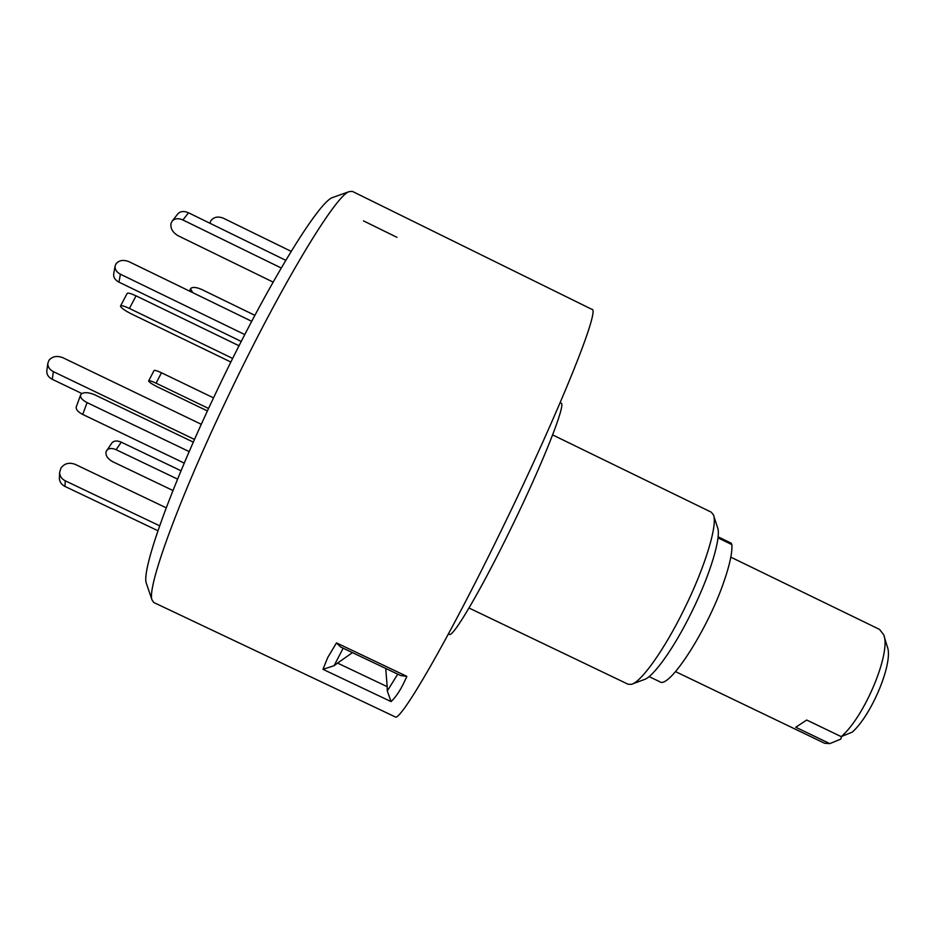 <?xml version="1.0" encoding="UTF-8"?>
<svg xmlns="http://www.w3.org/2000/svg" width="935" height="935" viewBox="0 0 935 935"><rect width="100%" height="100%" fill="white"/><g stroke="black" fill="none" stroke-linecap="round" stroke-linejoin="round"><path stroke-width="1.4" d="M883.996 635.8L887.257 646.599C893.79 661.361 872.308 714.293 852.323 732.093L841.196 736.628C864.758 716.771 891.522 652.046 883.668 634.701L879.531 629.407M675.526 671.622L824.6 743.255L829.789 743.617L840.799 739.117L841.57 736.476M841.196 736.628L806.695 720.032L795.755 727.255L829.789 743.617M718.092 536.807L731.158 543.153L731.848 544.602C732.456 552.223 729.849 564.459 724.041 581.325C707.655 629.851 668.829 689.527 659.829 681.755L649.077 676.601M343.145 648.2L334.087 665.708L337.558 663.09L387.16 686.641L387.3 690.965L391.04 701.589L322.984 669.32L327.682 657.597L336.495 642.906L340.609 646.997L400.694 675.561L406.842 676.356C401.805 688.137 396.533 696.54 391.04 701.589M334.087 665.708L322.984 669.32M591.867 309.345C600.691 307.895 560.661 408.805 502.481 528.03C447.736 640.861 399.444 723.561 395.014 716.794L153.702 602.467L151.949 599.767C146.924 587.379 178.714 499.267 228.397 395.715C280.792 285.596 335.77 195.099 349.117 191.652L352.32 191.359L591.867 309.345M560.159 402.728L561.058 403.16C566.493 403.137 543.586 461.691 511.468 527.433C481.174 589.88 452.68 638.137 449.361 634.339L448.461 633.907M469.008 608.019L628.133 684.256L631.499 684.315C641.352 681.919 664.434 649.603 684.128 609.316C705.224 566.797 717.963 524.395 713.393 514.799L711.266 512.181L552.643 434.915M713.709 515.758L717.484 527.375C721.668 536.351 710.331 574.464 691.491 612.437C673.89 648.422 653.051 677.396 643.899 679.687L632.446 683.952M333.83 197.11L332.579 197.554C318.893 201.294 266.463 286.507 217.387 389.743C170.836 486.831 141.267 570.385 146.292 583.148L146.713 584.41M387.16 686.641L385.734 668.443M387.3 690.965L397.749 674.158M352.448 652.618L337.558 663.09M363.434 220.859L396.943 237.326M157.933 530.729L64.994 486.445C61.429 484.599 59.559 481.852 59.384 478.229L59.419 477.458M159.64 525.809L65.275 480.824L64.994 486.445M166.208 507.822L75.186 464.356C69.237 462.147 64.492 463.374 60.927 468.038L59.618 472.549C59.793 476.195 61.687 478.954 65.275 480.824M184.23 463.117L82.712 414.439C77.967 411.973 75.805 409.46 76.238 406.912L80.562 395.108C80.153 397.632 82.327 400.133 87.084 402.611L82.712 414.439M189.174 451.605L87.084 402.611M193.311 442.138L94.926 394.886C88.813 392.279 84.267 391.987 81.287 393.997L80.562 395.108M232.675 358.444L129.427 308.445C124.437 306.107 121.48 305.266 120.568 305.92L120.58 306.446C121.795 308.398 125.395 310.876 131.379 313.903L230.875 362.055M120.568 305.92L127.172 293.391C128.107 292.702 131.064 293.52 136.054 295.846L129.427 308.445M239.056 345.786L136.054 295.846M281.213 267.994L182.909 219.982C178.41 218.019 174.857 218.358 172.262 220.987L171.035 223.36C170.263 228.409 172.683 232.581 178.304 235.842L273.113 282.089M285.748 260.316L188.484 212.771L182.909 219.982M177.592 214.162L177.884 213.799C180.478 211.17 184.008 210.819 188.484 212.771M291.159 251.363L223.336 218.194C217.984 216.09 213.811 216.955 210.819 220.789L209.896 223.243M254.881 315.34L201.761 289.511C196.712 287.29 193.113 286.858 190.95 288.214L190.53 288.845L192.727 292.655M208.563 408.466L156.087 383.186C151.856 381.2 149.39 380.428 148.688 380.861L148.677 381.129C149.6 382.497 152.498 384.402 157.396 386.845L207.418 410.944M148.688 380.861L154.065 370.494C154.778 370.038 157.255 370.798 161.474 372.773L156.087 383.186M213.531 397.878L161.474 372.773M172.94 490.513L112.609 461.656C107.7 458.91 105.503 455.614 106.017 451.769L111.931 442.874C114 440.63 117.109 440.397 121.293 442.173L116.092 449.688C111.884 447.9 108.752 448.122 106.695 450.366M177.556 479.106L116.092 449.688M181.004 470.784L121.293 442.173M81.894 393.542L52.266 379.306C48.48 377.308 46.645 374.561 46.785 371.09L46.843 370.599M201.294 424.303L62.925 357.731C57.105 355.475 52.453 356.317 48.982 360.244L47.825 363.364C47.697 366.847 49.543 369.606 53.353 371.627L194.503 439.438M251.714 321.313L129.03 261.695C123.525 259.521 119.201 260.199 116.045 263.717L115.075 266.159C114.841 269.49 116.618 272.178 120.405 274.212L118.955 282.136C115.18 280.103 113.416 277.438 113.661 274.119L113.731 273.721M241.265 341.45L118.955 282.136M244.795 334.578L120.405 274.212M731.848 544.602L717.986 537.87M336.495 642.906L406.842 676.356M53.353 371.627L52.266 379.306M879.59 629.43L730.831 557.167M332.579 197.554L349.117 191.652M146.292 583.148L151.949 599.767M59.384 478.229L59.618 472.549M172.262 220.987L177.884 213.799M189.641 291.147L190.53 288.845M47.825 363.364L46.785 371.09M115.075 266.159L113.661 274.119"/></g></svg>
